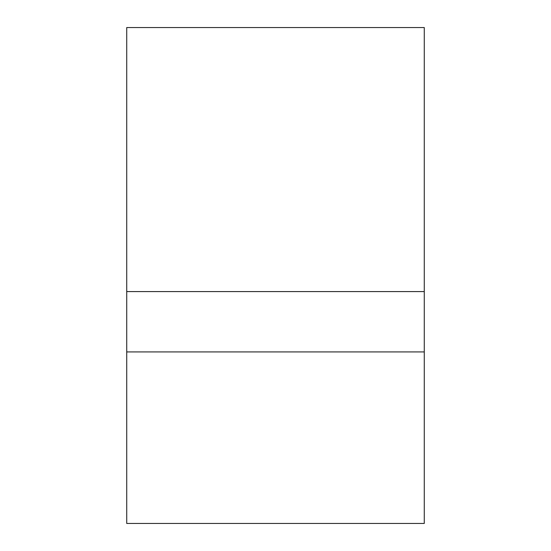 <?xml version="1.0" encoding="UTF-8"?>
<svg xmlns="http://www.w3.org/2000/svg" width="551" height="551" viewBox="0 0 551 551"><rect width="100%" height="100%" fill="white"/><g stroke="black" fill="none" stroke-linecap="round" stroke-linejoin="round"><path stroke-width="0.83" d="M424.27 291.582L424.27 523.45L126.73 523.45L126.73 27.55L424.27 27.55L424.27 291.582L126.73 291.582M424.27 351.917L126.73 351.917"/></g></svg>
